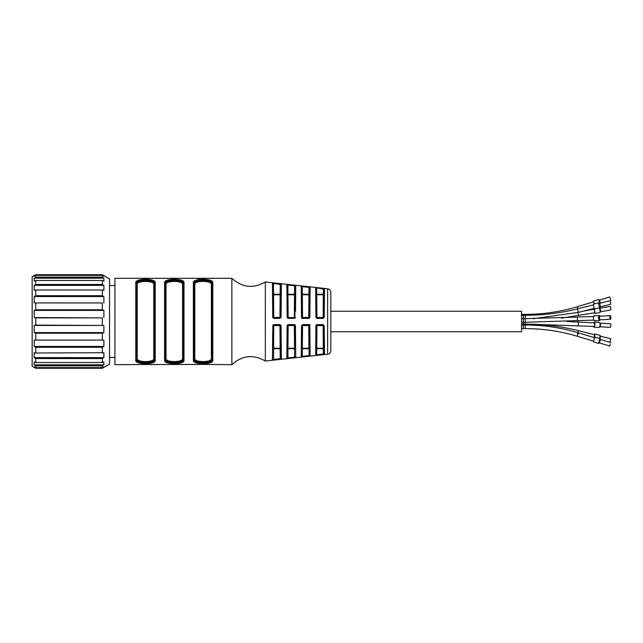 <?xml version="1.0" encoding="UTF-8"?>
<svg xmlns="http://www.w3.org/2000/svg" width="643" height="643" viewBox="0 0 643 643"><rect width="100%" height="100%" fill="white"/><g stroke="black" fill="none" stroke-linecap="round" stroke-linejoin="round"><path stroke-width="0.96" d="M327.617 288.763C329.594 289.141 330.663 290.339 330.824 292.34L330.824 350.66C330.663 352.661 329.594 353.859 327.617 354.237L327.617 288.763L265.334 281.972C253.294 288.86 242.138 287.646 231.866 278.315L114.912 278.315L114.912 364.685L149.168 364.485M265.334 281.972L265.334 361.028C253.294 354.14 242.138 355.354 231.866 364.685L231.866 278.315M307.973 356.262L301.254 356.897L302.331 356.881L301.254 356.897L301.519 325.696L302.596 324.602L309.862 324.611L310.127 355.925L309.05 356.15L310.127 355.925A0.539 0.539 179.5 0 1 309.532 355.394L309.267 325.101L302.54 325.101L302.298 324.651M301.294 356.929L301.254 356.897A0.539 0.539 -179.5 0 0 301.728 356.367L302.274 356.351L301.728 356.367L302.001 325.631L302.54 325.101A0.539 0.539 0 0 0 302.001 325.631L301.519 325.696M281.039 325.398L281.369 359.083L281.079 325.688L280.002 324.602L279.938 325.101L273.749 325.101A0.539 0.539 0 0 0 273.211 325.631L273.01 348.747A0.539 0.53 0.5 0 1 273.548 348.217L280.147 348.217L280.686 348.747A0.539 0.53 -0.5 0 0 280.147 348.217L279.938 325.559L273.749 325.559L273.516 360.04L272.431 360.064L273.516 360.04L272.431 360.064L272.841 325.221M272.479 360.088L272.672 332.182M281.369 359.083L280.292 359.3L281.369 359.083A0.539 0.539 179.5 0 1 280.766 358.553L280.485 325.631L280.766 358.553L280.292 359.3L273.516 360.04M273.508 324.643L272.728 325.688L273.749 325.101L273.749 325.559L273.211 325.631L273.814 324.602L280.002 324.602M272.777 317.61L273.814 318.398L273.749 317.899L279.938 317.899L280.227 284.23L280.766 284.447L280.292 283.7L281.369 283.917L280.292 283.7L281.369 283.917L281.079 317.312L280.002 318.398L280.485 317.369L280.766 284.447L272.913 283.467L273.211 317.369L272.728 317.312L272.431 282.936L273.516 282.96L272.431 282.936L272.728 317.312M281.329 283.885L281.369 283.917A0.539 0.539 -179.5 0 0 280.766 284.447M287.903 324.651L287.124 325.688L287.606 325.631L287.325 357.95L294.615 357.195L294.333 325.559L288.144 325.559L287.943 348.217L294.534 348.217A0.539 0.53 179.5 0 1 295.081 348.747L294.872 325.631L295.475 325.688L294.398 324.602L295.153 324.924M295.434 325.398L295.748 357.5L294.671 357.725L295.748 357.5A0.539 0.539 -0.5 0 1 295.145 356.978L294.615 357.195L295.145 356.978M294.615 357.195L294.671 357.725L286.842 358.481L287.124 325.688M323.18 324.611L324.265 325.696L324.506 354.341L316.742 355.306L315.657 355.314L316.742 355.306L315.657 355.314L315.914 325.696L316.991 324.611L323.18 324.611L323.124 325.101L316.935 325.101A0.539 0.539 0 0 0 316.396 325.631L316.139 354.783L316.742 355.306M287.172 317.61L286.842 284.519A0.539 0.539 -0.5 0 1 287.325 285.05L287.919 284.536L295.748 285.5L295.523 311.308M294.679 318.357L295.475 317.312L294.872 317.369L295.145 286.022L294.615 285.805L294.671 285.275L295.748 285.5L294.671 285.275M287.124 317.312L288.201 318.398L288.144 317.899L294.333 317.899L294.872 317.369L294.333 317.441L294.534 294.783A0.539 0.53 -179.5 0 0 295.081 294.253L294.534 294.253L294.615 285.805L287.325 285.05L287.606 317.369L287.124 317.312M301.254 286.103A0.539 0.539 -0.5 0 1 301.728 286.633L302.331 286.119L301.254 286.103L302.331 286.119L301.254 286.103L301.519 317.304L302.596 318.398L302.54 317.899L308.728 317.899L308.929 294.783A0.539 0.53 -179.5 0 0 309.468 294.253L308.929 294.253L308.994 287.381L309.532 287.606A0.539 0.539 0.5 0 1 310.127 287.075L309.05 286.85L310.127 287.075L309.87 317.304L308.785 318.389L309.267 317.369L309.532 287.606L308.994 287.381L309.532 287.606L309.05 286.85L310.087 287.043M295.362 317.779L295.475 317.312M295.708 285.46L295.748 285.5A0.539 0.539 0.5 0 0 295.145 286.022L294.615 285.805M309.074 318.357L301.527 318.398M315.954 317.602L316.991 318.389L323.18 318.389L324.265 317.304L324.506 288.659L323.429 288.426L324.506 288.659L324.265 317.304L323.662 317.369L323.911 289.189L323.373 288.956L323.911 289.189L323.429 288.426L324.506 288.659A0.539 0.539 -179.5 0 0 323.911 289.189L315.657 287.686L323.429 288.426M315.914 317.304L315.657 287.686A0.539 0.539 179.5 0 1 316.139 288.217L316.396 317.369L315.914 317.304M316.991 318.389L316.935 317.899L323.124 317.899L323.469 318.349M322.36 288.313L317.811 287.815M287.075 331.876L286.842 358.481A0.539 0.539 0.5 0 0 287.325 357.95L287.863 357.934L287.325 357.95L287.405 348.747A0.539 0.53 -179.5 0 1 287.943 348.217L287.919 358.464L286.842 358.481L287.919 358.464M315.697 355.346L315.657 355.314A0.539 0.539 -179.5 0 0 316.139 354.783L323.373 354.044L323.429 354.574L317.811 355.185M323.501 325.254L323.911 353.811L323.373 354.044L323.911 353.811L323.863 348.747L323.911 353.811A0.539 0.539 179.5 0 0 324.506 354.341L324.265 325.696L316.935 325.559L316.734 348.217A0.539 0.53 0.5 0 0 316.195 348.747L316.734 348.747L316.678 354.775L316.139 354.783M316.694 324.651L316.396 325.623L316.935 325.101L316.935 325.559L315.914 325.696L316.018 325.229M294.333 325.101L288.144 325.101L288.201 324.602L294.398 324.602L294.872 325.631L294.333 325.101L294.333 325.559L294.727 325.27M323.911 289.189L323.863 294.253A0.539 0.53 0.5 0 1 323.325 294.783L316.734 294.783L316.935 317.441L316.396 317.369L316.935 317.899A0.539 0.539 0 0 1 316.396 317.369L316.935 317.899L316.935 317.441L323.124 317.441L323.373 288.956M309.862 324.611L309.275 325.101L309.468 348.747A0.539 0.53 -0.5 0 0 308.929 348.217L308.728 325.559L308.929 348.217A0.539 0.53 -0.5 0 1 309.468 348.715M301.519 317.304L302.001 317.369A0.539 0.539 0 0 0 302.54 317.899L302.001 317.369L301.728 286.633L302.274 286.649L301.728 286.633L301.8 294.253A0.539 0.53 179.5 0 0 302.339 294.783L302.54 317.441L309.267 317.369L308.728 317.899M287.325 285.05L287.863 285.066L287.325 285.05L287.863 285.066L287.943 294.253L287.405 294.253A0.539 0.53 -0.5 0 0 287.943 294.783L287.943 294.253L294.534 294.253L294.534 294.783L287.943 294.783L288.144 317.441L294.751 317.706M280.292 283.7L273.516 282.96L272.913 283.467L273.46 283.491L272.913 283.467L273.46 283.491L273.548 294.253L273.01 294.253A0.539 0.53 -0.5 0 0 273.548 294.783L273.548 294.253L280.686 294.253A0.539 0.53 0.5 0 1 280.147 294.783L273.548 294.783L273.749 317.441L273.211 317.369L273.749 317.899A0.539 0.539 0 0 1 273.211 317.369L273.749 317.899L273.749 317.441L280.485 317.369L279.938 317.899M309.259 325.101L308.728 325.559L302.54 325.559L302.339 348.217A0.539 0.53 0.5 0 0 301.8 348.747L302.339 348.217L308.929 348.217L308.929 348.747L302.339 348.747L302.274 356.351L301.728 356.367M309.267 325.631L309.532 355.394L308.994 355.619L309.532 355.394M323.911 353.811L323.373 354.044L323.911 353.811L323.373 354.044L323.325 348.747L316.734 348.747L316.734 348.217L323.325 348.217L323.863 348.747A0.539 0.53 -0.5 0 0 323.325 348.217L323.124 325.101M199.298 278.54L198.173 278.652M197.321 279.809L194.387 280.935L193.358 282.832C192.193 278.122 213.934 278.097 212.793 282.832L212.495 281.722M212.045 281.16L211.065 280.509M204.578 279.367L201.581 279.367M200.158 279.44L198.502 279.617M208.83 363.191L211.772 362.065L212.793 360.168C213.966 364.878 192.225 364.902 193.358 360.168L193.656 361.278M194.106 361.84L195.086 362.491M201.581 363.633L204.578 363.633M205.993 363.56L207.657 363.383M168.538 279.809L165.597 280.935L164.576 282.832C163.402 278.122 185.144 278.097 184.002 282.832L183.713 281.722M183.255 281.16L182.274 280.509M175.788 279.367L172.79 279.367M171.376 279.44L169.712 279.617M183.255 361.84L184.002 360.168C185.176 364.878 163.435 364.902 164.576 360.168L164.873 361.278M165.323 361.84L166.304 362.491M172.79 363.633L174.293 363.665M181.455 362.821L182.274 362.491M151.258 363.191L154.191 362.065L155.22 360.168C156.386 364.878 134.652 364.902 135.786 360.168L136.083 361.278M136.533 361.84L137.514 362.491M144.008 363.633L146.998 363.633M148.42 363.56L150.076 363.383M136.533 281.16L135.786 282.832C134.62 278.122 156.353 278.097 155.22 282.832L154.923 281.722M154.473 281.16L153.492 280.509M146.998 279.367L145.503 279.335M138.341 280.179L137.514 280.509M231.866 364.685L198.173 364.348M149.104 364.533L199.298 364.46M194.781 282.438L194.082 283.876C193.117 279.705 213.002 279.681 212.077 283.876L212.077 283.475A0.723 0.643 180 0 1 212.793 282.832L212.793 360.168A0.723 0.643 180 0 1 212.077 359.525L212.077 283.475C213.106 278.821 193.013 278.845 194.082 283.475L194.082 359.525C193.045 364.179 213.138 364.155 212.077 359.525L211.804 360.619M211.378 360.562L212.077 359.124C213.034 363.295 193.157 363.319 194.082 359.124L194.363 360.08M182.588 360.562L183.287 359.124C184.252 363.295 164.367 363.319 165.291 359.124L165.572 360.08M165.291 359.525C164.262 364.179 184.356 364.155 183.287 359.525L183.287 283.475C184.324 278.821 164.23 278.845 165.291 283.475L165.291 359.525A0.723 0.643 0 0 1 164.576 360.168L164.576 282.832A0.723 0.643 0 0 1 165.291 283.475L165.291 283.876C164.335 279.705 184.211 279.681 183.287 283.876L183.006 282.92M137.2 282.438L136.509 283.876L136.774 282.381M153.806 360.562L154.497 359.124C155.461 363.295 135.577 363.319 136.509 359.124A0.723 0.643 180 0 1 137.224 358.481C136.388 362.604 154.642 362.588 153.781 358.481L153.781 284.519C154.617 280.396 136.356 280.412 137.224 284.519A0.723 0.643 180 0 1 136.509 283.876C135.544 279.705 155.429 279.681 154.497 283.876L154.497 283.475C155.534 278.821 135.44 278.845 136.509 283.475L136.509 359.525C135.472 364.179 155.566 364.155 154.497 359.525L154.224 360.619M153.781 284.519A0.723 0.643 180 0 0 154.497 283.876L154.224 282.92M153.806 282.438L152.833 281.827M141.259 281.023L140.319 281.184M138.88 281.554L138.173 281.827M137.2 281.835L138.108 281.192M138.872 280.862L140.182 280.501M141.267 280.308L142.826 280.139M144.153 280.067L145.463 280.043M146.853 280.067L148.171 280.139M149.731 280.308L150.824 280.501M152.134 280.862L152.897 281.192M153.806 281.835L154.224 282.381M136.509 359.124L136.782 360.08M137.2 360.562L138.173 361.173M149.739 361.977L150.687 361.816M152.126 361.446L152.833 361.173M153.806 361.165L152.897 361.808M152.134 362.138L150.824 362.499M149.731 362.692L148.171 362.861M146.853 362.933L145.543 362.957M144.153 362.933L142.826 362.861M141.267 362.692L140.182 362.499M138.872 362.138L138.108 361.808M137.2 361.165L136.774 360.619M154.497 359.525L154.497 283.475A0.723 0.643 180 0 1 155.22 282.832L155.22 360.168A0.723 0.643 180 0 1 154.497 359.525M165.99 360.562L166.955 361.173M178.529 361.977L179.469 361.816M180.916 361.446L181.623 361.173M178.521 362.692L176.962 362.861M175.635 362.933L174.325 362.957M172.943 362.933L171.617 362.861M170.057 362.692L168.972 362.499M182.588 282.438L181.623 281.827M170.049 281.023L169.109 281.184M167.67 281.554L166.955 281.827M165.99 282.438L165.291 283.475M183.287 283.876A0.723 0.643 0 0 1 182.564 284.519A0.723 0.643 -0 0 0 183.287 283.876L183.287 283.475A0.723 0.643 0 0 1 184.002 282.832L184.002 360.168A0.723 0.643 0 0 1 183.287 359.525M170.057 280.308L171.617 280.139M172.943 280.067L174.253 280.043M175.635 280.067L176.962 280.139M178.521 280.308L179.606 280.501M194.082 359.124A0.723 0.643 180 0 1 194.805 358.481C193.969 362.604 212.222 362.588 211.354 358.481L211.354 284.519C212.19 280.396 193.937 280.412 194.805 284.519A0.723 0.643 180 0 1 194.082 283.876L194.082 283.475A0.723 0.643 180 0 0 193.358 282.832L193.358 360.168A0.723 0.643 180 0 0 194.082 359.525L194.355 282.381M194.781 360.562L195.745 361.173M207.319 361.977L208.26 361.816M209.698 361.446L210.414 361.173M211.386 361.165L210.47 361.808M209.706 362.138L208.396 362.499M207.311 362.692L205.752 362.861M204.426 362.933L203.116 362.957M201.725 362.933L200.407 362.861M198.848 362.692L197.763 362.499M196.453 362.138L195.681 361.808M194.773 361.165L194.355 360.619M211.354 284.519A0.723 0.643 180 0 0 212.077 283.876L211.796 282.92M211.378 282.438L210.414 281.827M198.84 281.023L197.899 281.184M196.453 281.554L195.745 281.827M194.773 281.835L195.681 281.192M196.453 280.862L197.763 280.501M198.848 280.308L200.407 280.139M201.725 280.067L203.043 280.043M204.426 280.067L205.752 280.139M207.311 280.308L208.396 280.501M209.706 280.862L210.47 281.192M211.386 281.835L211.804 282.381M166.015 284.519L166.015 358.481C165.179 362.604 183.432 362.588 182.564 358.481L182.564 284.519C183.4 280.396 165.147 280.412 166.015 284.519A0.723 0.643 -0 0 1 165.291 283.876M136.509 283.475A0.723 0.643 180 0 0 135.786 282.832L135.786 360.168A0.723 0.643 180 0 0 136.509 359.525M153.781 358.481A0.723 0.643 180 0 1 154.497 359.124M136.509 283.876A0.723 0.643 180 0 0 137.224 284.519L137.224 358.481L137.224 284.519M166.015 358.481A0.723 0.643 0 0 0 165.291 359.124M183.287 359.124A0.723 0.643 0 0 0 182.564 358.481M211.354 358.481A0.723 0.643 180 0 1 212.077 359.124M280.766 358.553L272.913 359.533A0.539 0.539 -179.5 0 1 272.431 360.064M316.139 288.217L316.678 288.225L316.139 288.217L316.678 288.225L316.139 288.217L316.678 288.225L316.734 294.253L323.863 294.253M308.994 287.381L301.728 286.633L302.274 286.649L302.339 294.253L308.929 294.253L308.929 294.783L302.339 294.783L301.8 294.253M316.734 294.783L316.195 294.253A0.539 0.53 -0.5 0 0 316.734 294.783M323.501 317.746L323.124 317.441L323.662 317.369L323.124 317.899M309.114 317.738L309.87 317.304M302.001 317.369L302.54 317.441L302.54 317.899L302.001 317.377M288.201 318.398L294.398 318.398L294.333 317.899M287.606 317.369L288.144 317.899L287.606 317.369A0.539 0.539 0 0 0 288.144 317.899L287.606 317.377M281.079 317.312L280.332 317.73M272.913 283.467A0.539 0.539 179.5 0 0 272.431 282.936M302.54 325.559L302.001 325.631L302.54 325.101L302.54 325.559M308.994 355.619L302.274 356.351L302.331 356.881L309.05 356.15L309.267 325.101M287.606 325.631L288.144 325.101M279.938 325.101L280.485 325.631L279.938 325.559L279.938 325.101L281.079 325.688M109.519 285.516L114.912 285.516M330.824 311.244L521.545 311.244L521.545 331.756L330.824 331.756M610.328 344.021L609.813 346.055L610.328 344.021M609.813 346.055L599.485 342.952L600.007 340.911L600.53 339.504L610.85 342.615M599.493 342.952L598.593 343.434L599.316 340.581L600.048 338.612L600.53 339.504M598.593 343.434L593.433 341.875L594.156 339.03L594.888 337.053L600.048 338.612M600.466 303.11L599.493 300.048L609.813 296.945L610.85 300.385L608.503 301.093M599.493 300.048L598.593 299.566L599.823 303.271M594.397 303.89L593.553 301.84M578.033 308.728L577.334 306.719L593.642 301.808L594.357 303.898M600.184 323.204L610.424 323.75A1.8 0.514 93.1 0 1 610.858 325.414A1.8 0.514 93.1 0 1 610.328 327.319A1.8 0.514 93.1 0 1 610.239 327.343L599.991 326.797M600.007 326.765A1.8 0.514 -86.9 0 0 600.072 326.716A1.8 0.514 -86.9 0 0 600.522 325.028A1.8 0.514 -86.9 0 0 600.257 323.292L599.662 322.569A2.516 0.723 -86.9 0 0 599.453 322.448L594.293 322.167A2.516 0.723 -86.9 0 0 593.746 322.858M593.553 326.451A2.516 0.723 -86.9 0 0 594.019 327.199L599.188 327.472A2.516 0.723 -86.9 0 0 599.316 327.44A2.516 0.723 -86.9 0 0 599.413 327.367A2.516 0.723 -86.9 0 0 600.04 324.996A2.516 0.723 -86.9 0 0 599.662 322.569M594.019 327.199A2.516 0.723 -86.9 0 0 594.156 327.166A2.516 0.723 -86.9 0 0 594.888 324.49A2.516 0.723 -86.9 0 0 594.293 322.167M594.156 322.915A1.8 0.514 93.1 0 1 594.269 322.89A1.8 0.514 93.1 0 1 594.671 324.723A1.8 0.514 93.1 0 1 594.068 326.483L533.336 324.273M608.503 341.907L609.894 342.253L610.77 338.765L600.474 336.185M600.096 338.7L600.441 336.176M599.565 338.459A2.516 0.418 -75.9 0 0 599.991 335.357A2.516 0.418 -75.9 0 0 599.935 335.308L594.767 334.014A2.516 0.418 104.1 0 1 594.261 337.615M594.309 334.641A2.516 0.418 104.1 0 1 594.767 334.014M521.545 325.012L523.346 325.012L523.346 324.128L525.235 324.128C543.311 324.136 560.993 326.306 578.29 330.623L594.598 334.714L594.124 337.575M599.75 308.238L610.022 306.446A1.8 0.434 80.1 0 1 610.754 308.142A1.8 0.434 80.1 0 1 610.641 309.99L600.369 311.783M600.321 311.799A1.8 0.434 -99.9 0 0 600.409 311.718A1.8 0.434 -99.9 0 0 600.433 309.95A1.8 0.434 -99.9 0 0 599.815 308.286A1.8 0.434 -99.9 0 0 599.694 308.254M594.052 312.892A2.516 0.603 -99.9 0 0 594.156 313.109A2.516 0.603 -99.9 0 0 594.59 313.527L599.75 312.627A2.516 0.603 -99.9 0 0 599.887 312.522A2.516 0.603 -99.9 0 0 599.959 310.304A2.516 0.603 -99.9 0 0 599.196 307.876M594.59 313.527A2.516 0.603 -99.9 0 0 594.751 310.947A2.516 0.603 -99.9 0 0 593.722 308.568A2.516 0.603 -99.9 0 0 593.433 309.347M583.257 311.132L593.851 309.275A1.8 0.434 80.1 0 1 594.156 309.572A1.8 0.434 80.1 0 1 594.662 311.558A1.8 0.434 80.1 0 1 594.453 312.82L561.403 318.116M610.328 301.463L610.77 304.235L610.328 301.463M600.49 306.783L599.63 303.343M600.474 306.815L599.991 307.643A2.516 0.418 -104.1 0 1 599.935 307.692A2.516 0.418 -104.1 0 1 598.906 305.353A2.516 0.418 -104.1 0 1 598.705 302.805A2.516 0.418 -104.1 0 1 598.786 302.829L599.597 303.327M599.935 307.692L594.767 308.986A2.516 0.418 -104.1 0 1 593.746 306.647A2.516 0.418 -104.1 0 1 593.545 304.099L598.705 302.805M600.184 319.796L599.662 320.431A2.516 0.723 -93.1 0 1 599.453 320.552L594.293 320.833A2.516 0.723 -93.1 0 1 593.433 318.357A2.516 0.723 -93.1 0 1 594.019 315.801A2.516 0.723 -93.1 0 1 594.156 315.834M599.453 320.552A2.516 0.723 -93.1 0 1 598.593 318.076A2.516 0.723 -93.1 0 1 599.188 315.528A2.516 0.723 -93.1 0 1 599.316 315.56A2.516 0.723 -93.1 0 1 599.413 315.633L599.991 316.203M600.257 319.708A1.8 0.514 -93.1 0 1 600.104 319.796A1.8 0.514 -93.1 0 1 599.493 318.028A1.8 0.514 -93.1 0 1 599.911 316.203A1.8 0.514 -93.1 0 1 600.007 316.235M610.328 315.681A1.8 0.514 86.9 0 0 610.239 315.657A1.8 0.514 86.9 0 0 609.813 317.481A1.8 0.514 86.9 0 0 610.424 319.249A1.8 0.514 86.9 0 0 610.858 317.586A1.8 0.514 86.9 0 0 610.328 315.681M102.743 367.378L103.877 367.378L102.317 368.278L35.751 368.278L34.192 367.378L34.192 366.783L35.751 367.603L35.751 365.827L34.192 364.838L34.192 361.929L35.751 362.523L35.751 358.569L34.192 357.604L34.192 352.702L35.751 353.007L35.751 347.292L34.192 346.448L34.192 340.083L35.751 340.067L35.751 333.219L34.192 332.6L34.192 325.454L35.751 325.117L35.751 317.883L34.192 317.546L34.192 310.4L35.751 309.781L35.751 302.933L34.192 302.917L34.192 296.552L35.751 295.708L35.751 289.993L34.192 290.298L34.192 285.396L35.751 284.431L35.751 280.477L34.192 281.071L34.192 278.162L35.751 277.173L35.751 275.397L34.192 276.217L34.835 275.244L32.15 276.795L32.15 366.205L34.835 367.756L34.192 367.378L35.325 367.378M35.325 275.622L34.192 275.622L35.751 274.722L102.317 274.722L103.877 275.622L102.743 275.622M35.751 340.067L103.877 340.083L34.192 340.083M35.751 333.219L102.317 333.219L102.317 340.067M34.192 332.6L103.877 332.6L102.317 333.219M34.192 325.454L103.877 325.454L103.877 332.6M35.751 325.117L103.877 325.454M35.751 317.883L102.317 317.883L102.317 325.117M34.192 317.546L102.317 317.883M34.192 310.4L103.877 310.4L103.877 317.546M35.751 309.781L102.317 309.781L103.877 310.4M35.751 302.933L102.317 302.933L102.317 309.781M34.192 302.917L102.317 302.933M34.192 296.552L103.877 296.552L103.877 302.917M35.751 295.708L102.317 295.708L103.877 296.552M35.751 289.993L102.317 289.993L102.317 295.708M34.192 285.396L103.877 285.396L103.877 290.298L102.317 289.993M35.751 284.431L102.317 284.431L103.877 285.396M35.751 280.477L102.317 280.477L102.317 284.431M34.192 278.162L103.877 278.162L103.877 281.071L102.317 280.477M35.751 277.173L102.317 277.173L103.877 278.162M35.751 275.397L102.317 275.397L102.317 277.173M35.751 367.603L102.317 367.603L103.877 366.783L103.234 367.756L109.519 364.123L109.519 278.877L103.234 275.244L103.877 276.217L102.317 275.397M35.751 365.827L102.317 365.827L102.317 367.603M34.192 364.838L103.877 364.838L102.317 365.827M103.877 364.838L103.877 361.929L102.317 362.523L35.751 362.523M35.751 358.569L102.317 358.569L102.317 362.523M34.192 357.604L103.877 357.604L102.317 358.569M103.877 357.604L103.877 352.702L35.751 353.007M35.751 347.292L102.317 347.292L102.317 353.007M34.192 346.448L103.877 346.448L102.317 347.292M103.877 346.448L103.877 340.083M280.002 318.398L273.814 318.398M309.05 286.85L307.973 286.738M293.594 285.162L288.996 284.656M288.996 358.344L293.594 357.838M295.081 348.747L287.405 348.747M280.227 358.77L280.147 348.747L273.01 348.747M194.805 284.519L194.805 358.481M521.545 328.613L525.235 328.613C542.989 328.629 560.35 331.185 577.334 336.281L578.37 332.833L594.679 337.744M525.235 328.613L525.235 325.02M523.346 328.613L523.346 325.02M523.346 325.012L525.235 325.012L525.235 314.387C542.989 314.371 560.35 311.815 577.334 306.719M521.545 324.128L523.346 324.128L523.346 314.387L525.235 314.387M577.76 325.615A1.8 0.514 -86.9 0 0 578.37 323.855A1.8 0.514 -86.9 0 0 577.961 322.022A1.8 0.514 -86.9 0 0 577.848 322.047M578.29 330.623L577.414 334.119M578.145 315.681A1.8 0.434 -99.9 0 0 578.354 314.419A1.8 0.434 -99.9 0 0 577.848 312.426M533.336 318.727L578.29 312.377L577.414 308.881L593.722 304.798M577.961 320.978A1.8 0.514 -93.1 0 1 577.848 320.953A1.8 0.514 -93.1 0 1 577.326 319.032A1.8 0.514 -93.1 0 1 577.76 317.385M327.617 354.237L265.334 361.028M109.519 357.484L114.912 357.484M577.334 336.281L593.642 341.192M525.235 325.012C543.343 325.028 561.05 327.633 578.37 332.833M593.433 301.125L598.593 299.566M521.545 314.387L523.346 314.387M600.072 326.716L599.413 327.367M567.03 321.5L594.253 322.89M600.49 336.217L599.991 335.357M599.815 308.286L599.244 307.868M600.409 311.718L599.887 312.522M593.722 308.568L594.349 308.455M600.441 306.824L610.77 304.235M599.573 303.335L609.894 300.747M578.29 312.377L594.598 308.286M521.545 315.279L525.235 315.279C543.014 315.263 560.407 313.133 577.414 308.889M521.545 322.36L594.253 320.11M521.545 318.759L594.06 316.517M594.019 315.801L599.188 315.528M600.104 319.796L610.424 319.249M599.911 316.203L610.239 315.657"/></g></svg>
